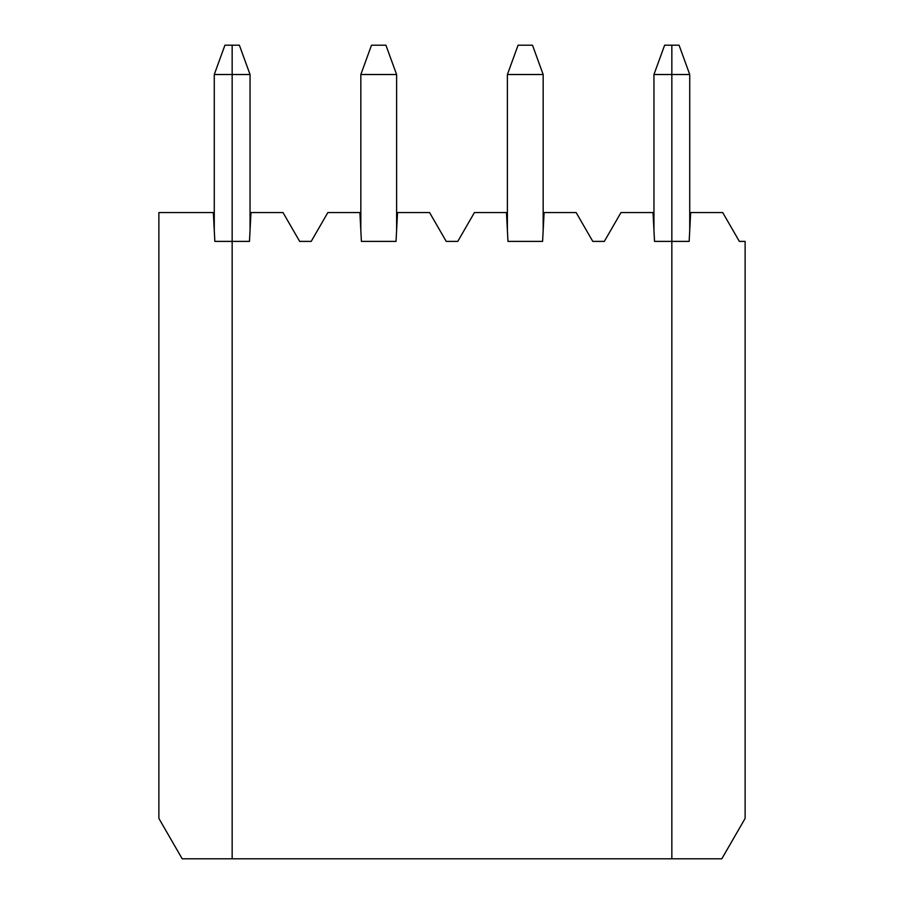 <?xml version="1.0" encoding="UTF-8"?>
<svg xmlns="http://www.w3.org/2000/svg" width="904" height="904" viewBox="0 0 904 904"><rect width="100%" height="100%" fill="white"/><g stroke="black" fill="none" stroke-linecap="round" stroke-linejoin="round"><path stroke-width="1.36" d="M653.954 230.396L653.954 74.523L664.632 45.2L671.841 45.2L671.841 241.391L689.153 241.391L671.841 241.391L671.841 858.8L232.158 858.8L232.158 241.391L214.847 241.391L232.158 241.391L232.158 45.2L239.368 45.2L250.046 74.523L232.158 74.523L232.158 45.2L224.938 45.2L214.271 74.523L232.158 74.523L232.158 241.391L249.47 241.391L232.158 241.391L232.158 858.8L182.19 858.8L158.878 818.414L158.878 212.542L213.333 212.542L214.847 241.391M689.729 230.362L689.729 74.523L679.062 45.2L671.841 45.2L671.841 74.523L689.729 74.523M689.153 241.391L690.667 212.542L722.703 212.542L739.359 241.391L745.122 241.391L745.122 818.414L721.81 858.8L671.841 858.8L671.841 241.391L654.53 241.391L653.027 212.542L620.991 212.542L604.335 241.391L592.787 241.391L576.13 212.542L544.106 212.542L542.592 241.391L507.969 241.391L542.592 241.391M214.271 230.396L214.271 74.523M654.53 241.391L671.841 241.391L671.841 74.523L653.954 74.523M543.168 74.523L532.49 45.2L518.071 45.2L507.393 74.523L543.168 74.523L543.168 230.362M361.408 241.391L396.031 241.391L361.408 241.391L359.894 212.542L327.858 212.542L311.202 241.391L299.665 241.391L283.008 212.542L250.973 212.542L249.47 241.391M507.969 241.391L506.455 212.542L474.43 212.542L457.774 241.391L446.226 241.391L429.569 212.542L397.545 212.542L396.031 241.391M507.393 230.396L507.393 74.523M371.51 45.2L385.929 45.2L396.607 74.523L360.832 74.523L371.51 45.2M360.832 230.396L360.832 74.523M396.607 230.362L396.607 74.523M250.046 230.362L250.046 74.523"/></g></svg>
